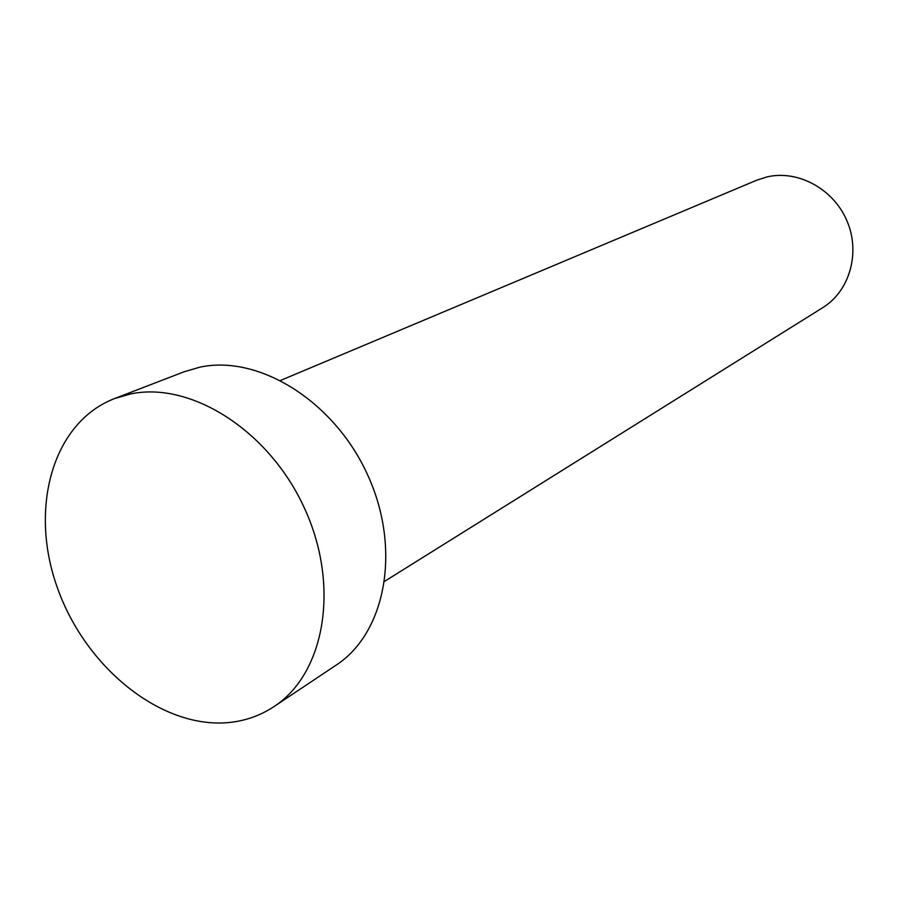 <?xml version="1.0" encoding="UTF-8"?>
<svg xmlns="http://www.w3.org/2000/svg" width="898" height="898" viewBox="0 0 898 898"><rect width="100%" height="100%" fill="white"/><g stroke="black" fill="none" stroke-linecap="round" stroke-linejoin="round"><path stroke-width="1.35" d="M280.681 380.393L756.756 180.195L767.027 176.906C797.907 169.655 833.535 188.906 846.994 220.919C860.699 252.832 849.62 291.12 822.804 307.621L384.782 581.231M114.394 398.633L184.112 371.772L199.659 367.215C258.669 354.283 334.258 401.024 367.686 475.008C401.597 548.813 385.882 632.798 336.155 665.115L274.013 706.591C259.971 715.852 244.447 721.206 227.441 722.665C160.158 728.233 85.288 666.967 57.416 587.853C28.904 508.93 52.151 422.734 114.394 398.633L130.311 394.009C190.803 380.976 269.277 430.569 304.545 508.38C340.308 585.99 324.885 673.601 274.013 706.591"/></g></svg>
